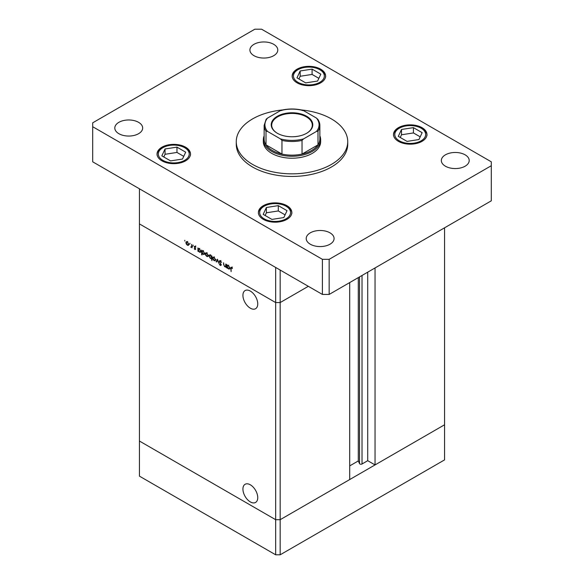 <?xml version="1.0" encoding="UTF-8"?>
<svg xmlns="http://www.w3.org/2000/svg" width="584" height="584" viewBox="0 0 584 584"><rect width="100%" height="100%" fill="white"/><g stroke="black" fill="none" stroke-linecap="round" stroke-linejoin="round"><path stroke-width="0.88" d="M280.174 270.056L280.174 302.563L275.67 302.563L280.174 302.563L308.33 286.313L280.174 302.563L280.174 519.694L275.67 519.694L139.43 441.037L139.43 476.142L275.67 554.8L280.174 554.8L444.57 459.885L444.57 424.78L280.174 519.694L275.67 519.694L275.67 554.8M349.707 282.568L349.707 479.552L280.174 519.694L280.174 554.8M242.929 295.358A10.476 6.052 -120 0 0 247.506 305.906A10.476 6.052 -120 0 0 255.58 308.71A10.476 6.052 -120 0 0 257.748 303.914A10.476 6.052 -120 0 0 253.171 293.372A10.476 6.052 -120 0 0 245.097 290.562A10.476 6.052 -120 0 0 242.929 295.358M242.929 489.085A10.476 6.052 -120 0 0 247.506 499.634A10.476 6.052 -120 0 0 255.58 502.437A10.476 6.052 -120 0 0 257.748 497.641A10.476 6.052 -120 0 0 253.171 487.1A10.476 6.052 -120 0 0 245.097 484.289A10.476 6.052 -120 0 0 242.929 489.085M375.045 267.947L375.045 464.922L367.723 460.703L362.022 463.995A1.489 0.861 180 0 1 359.919 463.995A1.489 0.861 180 0 1 359.532 463.608L358.291 460.944L349.707 465.901M375.045 464.922L444.57 424.78L444.57 227.804M275.67 302.563L139.43 223.906L139.43 441.037L275.67 519.694L275.67 267.457L139.43 188.8L139.43 223.906L275.67 302.563M358.291 460.944L358.291 277.612M367.723 460.703L367.723 272.173M226.118 266.516L224.665 266.749L223.592 264.435L223.592 262.742L223.986 265.289L224.731 266.37L225.709 266.056L225.76 263.997L226.118 264.202L226.118 267.523L225.599 266.844M224.731 266.37L226.118 265.822M219.241 261.347L219.555 260.676L220.372 260.763L221.57 262.45L220.372 261.231L219.599 261.559L221.314 265.034L220.343 265.537L219.292 264.158L220.387 265.092L220.964 264.851L219.241 261.347L220.307 260.734M220.723 261.026L219.599 261.559M221.314 265.034L220.343 265.537L221.314 264.975M220.387 265.092L221.27 264.669M217.474 259.208L218.839 263.326L217.503 260.128L216.547 261.997L216.16 261.778L217.474 259.208M215.211 260.734L214.116 260.654L213.021 259.471L212.627 258.062L213.072 257.084L214.116 257.208L215.606 259.785L215.146 260.778M207.882 256.507L206.787 256.427L205.692 255.244L205.298 253.836L205.751 252.857L206.787 252.982L208.276 255.558L207.824 256.544M198.502 248.572L199.451 248.748L200.954 251.346L200.524 252.288L199.443 252.186L198.275 250.835L198.275 251.448L197.925 251.244L197.925 247.923L198.392 248.623M184.807 240.294L184.807 241.053L184.807 240.294M188.486 245.309L187.384 245.222L186.289 244.046L185.894 242.63L186.347 241.652L187.384 241.783L188.88 244.353L188.42 245.346M189.917 243.243L189.917 243.995L189.917 243.243M191.705 244.331L192.063 247.864L191.705 247.171L190.698 247.017L191.647 246.558L191.705 244.331M192.063 246.966L191.004 247.309L192.063 246.703M191.07 246.944L192.063 246.317M193.1 245.076L193.1 245.835L193.1 245.076M195.698 249.149L194.968 249.602L194.231 248.704L195.348 248.959L194.18 246.667L195.027 246.192L195.852 247.12L194.538 246.849L195.698 249.149L194.968 249.602L195.698 249.186M194.968 249.193L195.647 248.784M194.18 246.667L195.027 246.192L194.18 246.667M195.348 246.433L194.538 246.849M202.239 250.726L203.188 250.908L204.692 253.5L204.261 254.449L203.181 254.339L202.013 252.967L202.013 254.952L201.662 254.748L201.662 250.083L202.137 250.777M211.919 258.318L210.386 258.5L208.882 255.909L209.313 254.96L210.401 255.069L211.561 256.412L211.561 255.799L211.919 256.004L211.919 260.668L211.437 258.61M227.504 265.311L228.453 265.494L229.957 268.085L229.527 269.034L228.439 268.925L227.278 267.582L227.278 268.195L226.921 267.99L226.921 264.669L227.395 265.362M232.016 267.552L231.118 268.611L231.118 271.64L230.76 268.363L231.68 267.297L232.425 268.603L231.3 267.72L232.425 267.071M231.038 267.209L231.68 267.297M187.822 244.966L187.384 245.222M186.34 242.382L185.894 242.63M186.252 242.834L187.384 244.813L188.187 244.893L188.523 244.148L187.384 242.192L186.581 242.097L186.252 242.834M199.874 251.93L199.443 252.186M198.275 249.784L199.436 251.77L200.268 251.865L200.597 251.135L199.436 249.149L198.589 249.054L198.275 249.784M203.612 254.091L203.181 254.339M202.013 251.938L203.174 253.931L204.006 254.025L204.342 253.295L203.181 251.31L202.327 251.215L202.013 251.938M207.225 256.172L206.787 256.427M205.736 253.58L205.298 253.836M205.656 254.033L206.787 256.018L207.59 256.091L207.926 255.347L206.787 253.39L205.984 253.295L205.656 254.033M210.817 258.259L210.386 258.5M209.335 255.646L208.882 255.909M211.561 257.464L210.401 255.478L209.576 255.383L209.24 256.113L210.401 258.099L211.255 258.194L211.919 257.259M214.554 260.398L214.116 260.654M213.065 257.807L212.627 258.062M212.977 258.267L214.116 260.245L214.919 260.318L215.255 259.581L214.116 257.624L213.306 257.529L212.977 258.267M216.868 261.369L216.16 261.778M225.088 266.501L224.665 266.749M228.877 268.676L228.439 268.925M227.278 266.523L228.439 268.516L229.264 268.611L229.6 267.881L228.439 265.895L227.592 265.8L227.278 266.523M282.546 109.953A55.735 32.178 0 0 0 236.264 141.664A55.735 32.178 0 0 0 252.587 164.418A55.735 32.178 0 0 0 313.331 171.397A55.735 32.178 0 0 0 347.736 141.664A55.735 32.178 0 0 0 331.413 118.91A55.735 32.178 0 0 0 301.453 109.953M236.264 141.664L236.264 144.263A55.735 32.178 0 0 0 252.587 167.017A55.735 32.178 0 0 0 313.331 173.995A55.735 32.178 0 0 0 347.736 144.263L347.736 141.664M138.583 122.326A13.936 8.045 0 0 0 123.399 120.581A13.936 8.045 0 0 0 114.8 128.013A13.936 8.045 0 0 0 118.88 133.7A13.936 8.045 0 0 0 134.065 135.444A13.936 8.045 0 0 0 142.664 128.013A13.936 8.045 0 0 0 138.583 122.326M422.049 127.692A16.717 9.651 0 0 0 403.829 125.597A16.717 9.651 0 0 0 393.506 134.517A16.717 9.651 0 0 0 398.405 141.343A16.717 9.651 0 0 0 416.626 143.43A16.717 9.651 0 0 0 426.948 134.517A16.717 9.651 0 0 0 422.049 127.692M286.934 205.699A16.717 9.651 0 0 0 268.713 203.604A16.717 9.651 0 0 0 258.391 212.525A16.717 9.651 0 0 0 263.289 219.35A16.717 9.651 0 0 0 281.51 221.446A16.717 9.651 0 0 0 291.832 212.525A16.717 9.651 0 0 0 286.934 205.699M185.595 147.19A16.717 9.651 0 0 0 167.374 145.095A16.717 9.651 0 0 0 157.052 154.015A16.717 9.651 0 0 0 161.951 160.841A16.717 9.651 0 0 0 180.171 162.936A16.717 9.651 0 0 0 190.493 154.015A16.717 9.651 0 0 0 185.595 147.19M320.711 69.182A16.717 9.651 0 0 0 302.49 67.087A16.717 9.651 0 0 0 292.168 76.008A16.717 9.651 0 0 0 297.066 82.833A16.717 9.651 0 0 0 315.287 84.928A16.717 9.651 0 0 0 325.609 76.008A16.717 9.651 0 0 0 320.711 69.182M465.119 154.826A13.936 8.045 0 0 0 449.935 153.088A13.936 8.045 0 0 0 441.336 160.52A13.936 8.045 0 0 0 445.417 166.206A13.936 8.045 0 0 0 460.601 167.951A13.936 8.045 0 0 0 469.2 160.52A13.936 8.045 0 0 0 465.119 154.826M330.004 232.841A13.936 8.045 0 0 0 314.82 231.096A13.936 8.045 0 0 0 306.213 238.528A13.936 8.045 0 0 0 310.294 244.214A13.936 8.045 0 0 0 325.485 245.959A13.936 8.045 0 0 0 334.084 238.528A13.936 8.045 0 0 0 330.004 232.841M273.706 44.311A13.936 8.045 0 0 0 258.515 42.574A13.936 8.045 0 0 0 249.916 50.005A13.936 8.045 0 0 0 253.996 55.692A13.936 8.045 0 0 0 269.18 57.436A13.936 8.045 0 0 0 277.787 50.005A13.936 8.045 0 0 0 273.706 44.311M263.34 139.715L263.34 141.664A28.66 16.549 0 0 0 271.735 153.366A28.66 16.549 0 0 0 302.972 156.957A28.66 16.549 0 0 0 320.66 141.664L320.66 139.715A28.66 16.549 180 0 1 302.972 155.001A28.66 16.549 180 0 1 271.735 151.417A28.66 16.549 180 0 1 263.34 139.715A28.66 16.549 180 0 1 264.136 135.838M254.843 29.2L92.695 122.815L92.695 126.713L322.404 259.332L329.157 259.332L491.305 165.717L491.305 161.819L261.596 29.2L254.843 29.2M92.695 126.713L92.695 161.819L322.404 294.438L329.157 294.438L491.305 200.823L491.305 165.717M322.404 259.332L322.404 294.438M329.157 259.332L329.157 294.438M182.5 159.052L185.69 152.176L176.967 147.132L165.046 148.978L161.848 155.862L170.579 160.899L182.5 159.052M183.748 156.359L176.967 152.439L165.046 154.285L163.79 156.979M165.046 154.285L165.046 148.978M176.967 152.439L176.967 147.132M283.839 217.562L287.029 210.678L278.305 205.641L266.384 207.488L263.187 214.372L271.918 219.409L283.839 217.562M285.087 214.861L278.305 210.948L266.384 212.788L265.129 215.489M266.384 212.788L266.384 207.488M278.305 210.948L278.305 205.641M317.616 81.045L320.813 74.161L312.082 69.124L300.161 70.971L296.971 77.847L305.695 82.891L317.616 81.045M318.871 78.344L312.082 74.431L300.161 76.27L298.913 78.971M300.161 76.27L300.161 70.971M312.082 74.431L312.082 69.124M418.954 139.554L422.152 132.67L413.421 127.633L401.5 129.473L398.31 136.357L407.033 141.394L418.954 139.554M420.21 136.853L413.421 132.933L401.5 134.78L400.252 137.481M401.5 134.78L401.5 129.473M413.421 132.933L413.421 127.633M277.305 133.247L277.305 133.247A20.783 12.001 180 0 1 277.305 116.282A20.783 12.001 180 0 1 306.695 116.282A20.783 12.001 180 0 1 306.695 133.247A20.783 12.001 180 0 1 277.305 133.247M306.527 133.342A20.301 11.724 0 0 0 312.301 125.151A20.301 11.724 0 0 0 306.359 116.866A20.301 11.724 0 0 0 284.233 114.325A20.301 11.724 0 0 0 271.699 125.151A20.301 11.724 0 0 0 277.473 133.342M267.516 131.429L266.005 131.203A27.864 16.089 180 0 1 264.136 125.414L264.136 139.065A27.864 16.089 0 0 0 266.005 144.861A27.864 16.089 0 0 0 272.297 150.438A27.864 16.089 0 0 0 281.962 154.074A27.864 16.089 0 0 0 302.037 154.074A27.864 16.089 0 0 0 317.995 144.861A27.864 16.089 0 0 0 319.864 139.065L319.864 125.414A27.864 16.089 180 0 1 317.995 131.203L316.484 131.429A27.068 15.629 0 0 0 316.484 118.092L303.549 110.624A27.068 15.629 0 0 0 280.451 110.624L267.516 118.092A27.068 15.629 0 0 0 267.516 131.429L280.451 138.897A27.068 15.629 0 0 0 303.549 138.897L316.484 131.429M319.864 135.838A28.66 16.549 180 0 1 320.66 139.715M266.005 131.203L266.005 144.861L281.962 154.074L281.962 140.423L280.451 138.897M303.549 138.897L302.037 140.423L302.037 154.074L317.995 144.861L317.995 131.203M302.037 110.405L303.549 110.624M316.484 118.092L317.995 119.618A27.864 16.089 180 0 1 319.864 125.414L317.842 119.231M280.451 110.624L281.962 110.405M267.516 118.092L266.158 119.231L264.136 125.414M359.532 463.608L359.532 276.896M362.022 463.995L362.022 275.466M231.133 268.151L230.76 268.363M162.848 160.323A15.447 8.921 0 0 0 184.69 160.323A15.447 8.921 0 0 0 184.69 147.708A15.447 8.921 0 0 0 162.848 147.708A15.447 8.921 0 0 0 162.848 160.323M264.187 218.832A15.447 8.921 0 0 0 286.029 218.832A15.447 8.921 0 0 0 286.029 206.218A15.447 8.921 0 0 0 264.187 206.218A15.447 8.921 0 0 0 264.187 218.832M297.971 82.315A15.447 8.921 0 0 0 319.813 82.315A15.447 8.921 0 0 0 319.813 69.7A15.447 8.921 0 0 0 297.971 69.7A15.447 8.921 0 0 0 297.971 82.315M399.31 140.817A15.447 8.921 0 0 0 421.152 140.817A15.447 8.921 0 0 0 421.152 128.21A15.447 8.921 0 0 0 399.31 128.21A15.447 8.921 0 0 0 399.31 140.817M302.037 140.423A27.864 16.089 180 0 1 281.962 140.423M186.581 242.097L187.705 241.447M188.187 244.893L189.318 244.236M191.413 246.952L192.537 246.302M195.224 249.215L195.684 248.952M194.669 246.572L195.793 245.922M198.589 249.054L199.713 248.404M200.268 251.865L201.392 251.215M202.327 251.215L203.451 250.558M204.006 254.025L205.13 253.368M205.984 253.295L207.108 252.646M207.59 256.091L208.714 255.442M211.255 258.194L212.379 257.544M209.576 255.383L210.7 254.733M213.306 257.529L214.43 256.88M214.919 260.318L216.043 259.668M219.781 261.157L220.905 260.508M220.825 265.151L221.307 264.873M225.446 266.428L226.577 265.778M227.592 265.8L228.716 265.143M229.264 268.611L230.395 267.954M190.493 155.059C190.873 152.833 189.15 150.365 185.332 147.65C175.777 141.664 156.6 145.949 157.052 155.059M291.832 213.561C292.212 211.342 290.496 208.875 286.671 206.152C277.115 200.166 257.938 204.458 258.391 213.561M325.609 77.044C325.996 74.825 324.273 72.35 320.448 69.635C310.9 63.649 291.723 67.941 292.168 77.044M426.948 135.554C427.335 133.334 425.612 130.86 421.787 128.144C412.238 122.158 393.061 126.443 393.506 135.554M281.408 110.208C288.467 108.58 295.533 108.58 302.592 110.208"/></g></svg>
